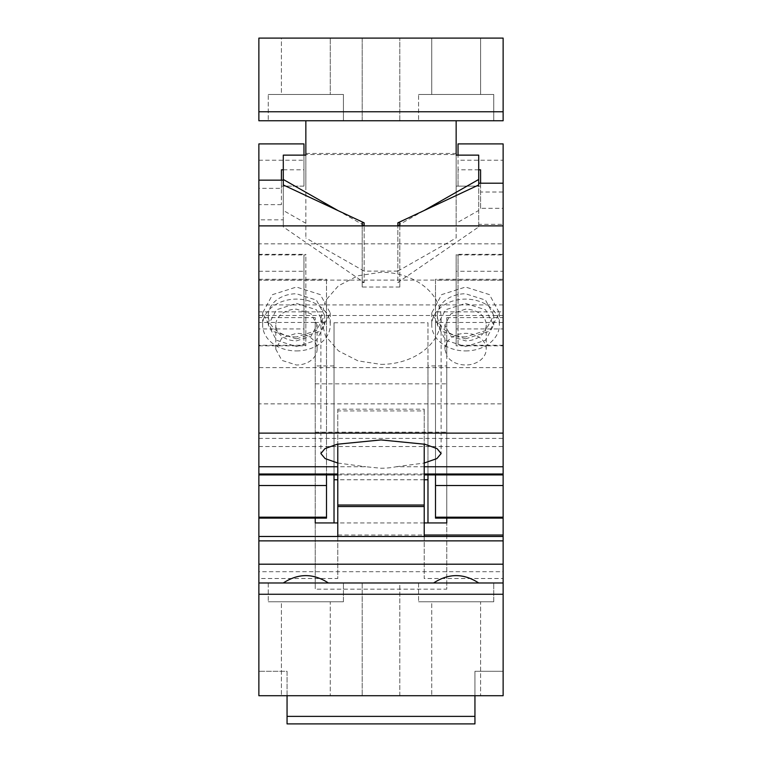 <?xml version="1.0" encoding="UTF-8"?>
<svg xmlns="http://www.w3.org/2000/svg" width="762" height="762" viewBox="0 0 762 762"><rect width="100%" height="100%" fill="white"/><g stroke="black" fill="none" stroke-linecap="round" stroke-linejoin="round"><path stroke-width="0.57" stroke-dasharray="3.81 2.86" d="M258.87 111.757L258.87 38.1L503.13 38.1L503.13 111.757L258.87 111.757L258.87 120.767L503.13 120.767L503.13 111.757M343.424 120.767L268.262 120.767L343.424 120.767L268.262 120.767L268.262 94.469L343.424 94.469L268.262 94.469L343.424 94.469L268.262 94.469L268.262 120.767L343.424 120.767L343.424 94.469L343.424 120.767M493.738 120.767L418.576 120.767L493.738 120.767L418.576 120.767L418.576 94.469L493.738 94.469L418.576 94.469L493.738 94.469L418.576 94.469L418.576 120.767L493.738 120.767L493.738 94.469L493.738 120.767M362.207 120.767L399.793 120.767L362.207 120.767L362.207 38.1L399.793 38.1L362.207 38.1L399.793 38.1L362.207 38.1L362.207 120.767L399.793 120.767L362.207 120.767M305.848 120.767L456.152 120.767L305.848 120.767L305.848 153.448L456.152 153.448L456.152 120.767M281.416 94.469L330.27 94.469L281.416 94.469L281.416 38.1L330.27 38.1L281.416 38.1L330.27 38.1L281.416 38.1L281.416 94.469L330.27 94.469L330.27 38.1L330.27 94.469L281.416 94.469M431.73 38.1L480.584 38.1L431.73 38.1L480.584 38.1L431.73 38.1L431.73 94.469L480.584 94.469L480.584 38.1L480.584 94.469L431.73 94.469L431.73 38.1M399.793 120.767L399.793 38.1L399.793 120.767M480.584 94.469L431.73 94.469L480.584 94.469M305.848 155.134L305.848 186.128L283.293 186.128L283.293 210.464L305.848 223.285L305.848 237.973L305.848 154.553L456.152 154.553L456.152 153.448M305.848 154.553L305.848 153.448M364.15 225.447L338.118 210.645M423.882 210.645L397.85 225.447M478.707 155.134L478.707 226.905L397.85 282.54L399.793 282.54L399.793 287.017L399.793 225.885M478.707 186.128L456.152 186.128L456.152 155.134M456.152 186.128L456.152 223.285L478.707 210.464M456.152 154.553L456.152 237.973L397.85 271.12L397.85 225.885L397.85 282.54M456.152 237.973L456.152 223.285M397.85 271.12L364.15 271.12L364.15 225.885L364.15 282.54L283.293 226.905L283.293 184.966L283.293 210.464M364.15 271.12L305.848 237.973M283.293 186.128L283.293 155.134M305.848 186.128L305.848 223.285M315.239 317.621L258.87 317.63L258.87 322.459L315.239 322.459L315.239 589.15L315.239 317.621L315.239 322.459L326.507 322.459L326.507 311.868L258.87 311.868L258.87 280.083L503.13 280.083L503.13 311.868L435.493 311.868L435.493 280.206L503.13 280.206L503.13 279.273L503.13 474.926L503.13 224.314L478.707 224.314M326.507 518.112L326.507 322.459M258.87 578.501L258.87 536.477L258.87 578.501L337.785 578.501L337.785 535.019L424.215 535.019L424.215 578.501L503.13 578.501L503.13 536.477L503.13 578.501M424.215 522.942L337.785 522.942M258.87 322.459L258.87 403.87L503.13 403.87L503.13 695.716L503.13 671.293L474.945 671.293L474.945 695.716L258.87 695.716L258.87 582.978L503.13 582.978L258.87 582.978L258.87 571.71L503.13 571.71M258.87 571.71L258.87 243.85L503.13 243.85L503.13 280.083M258.87 279.273L326.507 279.273L326.507 280.206L258.87 280.206L258.87 279.273L258.87 474.926L258.87 143.904M326.507 280.206L326.507 311.868M326.507 279.273L326.507 474.926M315.239 432.14L446.761 432.14L446.761 589.15L446.761 522.942L446.761 589.15L315.239 589.15L315.239 522.942L315.239 589.15L446.761 589.15L446.761 355.768C450.675 361.645 456.943 364.731 465.553 365.008A20.669 15.831 0 0 0 486.223 349.167A20.669 15.831 0 0 0 465.553 333.337C456.943 333.613 450.675 336.69 446.761 342.576L446.761 355.768L444.884 349.167L446.761 342.576L446.761 317.621L446.761 518.112L446.761 365.931L427.977 365.931L427.977 522.942M337.785 536.477L337.785 578.501M337.785 410.928L337.785 409.175L424.215 409.175L424.215 410.928L337.785 410.928L337.785 444.084M337.785 409.175L337.785 535.019M424.215 409.175L424.215 535.019M474.945 695.716L503.13 695.716L503.13 671.293L474.945 671.293L474.945 695.716L258.87 695.716L503.13 695.716L474.945 695.716L474.945 723.9L287.055 723.9L287.055 716.385L474.945 716.385M446.761 317.621L503.13 317.621L503.13 311.868L503.13 403.87L503.13 243.85M258.87 438.407L503.13 438.407M258.87 446.561L503.13 446.561M503.13 582.978L258.87 582.978M399.793 582.978L362.207 582.978L399.793 582.978L362.207 582.978L399.793 582.978L399.793 695.716L362.207 695.716L399.793 695.716L362.207 695.716L399.793 695.716L399.793 582.978M503.13 594.255L258.87 594.255M480.584 695.716L431.73 695.716L480.584 695.716L431.73 695.716L480.584 695.716L480.584 601.77L431.73 601.77L431.73 695.716L431.73 601.77L480.584 601.77L480.584 695.716M330.27 695.716L281.416 695.716L330.27 695.716L281.416 695.716L330.27 695.716L330.27 601.77L281.416 601.77L281.416 695.716L281.416 601.77L330.27 601.77L330.27 695.716M287.055 695.716L287.055 671.293L258.87 671.293L287.055 671.293L287.055 716.385M315.239 383.838L446.761 383.838M315.239 342.576A20.669 15.831 -0 0 1 317.116 349.167A20.669 15.831 -0 0 1 315.239 355.768A20.669 15.831 -0 0 1 296.447 365.008L281.835 360.369L275.777 349.167L281.835 337.976L296.447 333.337A20.669 15.831 -0 0 1 315.239 342.576M424.215 410.928L424.215 444.084M424.215 536.477L424.215 578.501M503.13 279.273L435.493 279.273L435.493 474.926M435.493 279.273L435.493 280.206M503.13 322.459L435.493 322.459L435.493 311.868M435.493 518.112L435.493 322.459M503.13 367.636L258.87 367.636M296.447 338.852L320.364 331.26L330.27 312.944L320.373 294.627L296.447 287.036L272.539 294.618L262.633 312.934L272.529 331.26L296.447 338.852M465.553 338.852L489.461 331.26L499.367 312.944L489.471 294.627L465.553 287.036L441.636 294.618L431.73 312.934L441.636 331.26L465.553 338.852M343.424 601.77L268.262 601.77L343.424 601.77L268.262 601.77L343.424 601.77L343.424 582.978L343.424 601.77M268.262 582.978L268.262 601.77L268.262 582.978M493.738 601.77L418.576 601.77L493.738 601.77L418.576 601.77L493.738 601.77L493.738 582.978L493.738 601.77M418.576 582.978L418.576 601.77L418.576 582.978M362.207 582.978L362.207 695.716L362.207 582.978M281.416 601.77L330.27 601.77L281.416 601.77M431.73 601.77L480.584 601.77L431.73 601.77M465.553 309.182L450.933 313.82L444.884 325.022L450.933 336.213L465.553 340.852A20.669 15.831 180 0 0 486.223 325.022A20.669 15.831 180 0 0 465.553 309.182M296.447 340.852L311.067 336.213L317.116 325.022L311.067 313.82L296.447 309.182A20.669 15.831 180 0 0 275.777 325.022A20.669 15.831 180 0 0 296.447 340.852M296.447 350.93A33.823 25.908 180 0 0 330.27 325.022A33.823 25.908 180 0 0 296.447 299.114A33.823 25.908 180 0 0 262.633 325.022A33.823 25.908 180 0 0 296.447 350.93M465.553 350.93A33.823 25.908 180 0 0 499.367 325.022A33.823 25.908 180 0 0 465.553 299.114A33.823 25.908 180 0 0 431.73 325.022A33.823 25.908 180 0 0 465.553 350.93M296.447 303.428L316.382 309.753L324.631 325.022L316.382 340.281L296.447 346.605L276.52 340.281L268.262 325.022L276.52 309.753L296.447 303.428M465.553 303.428L485.48 309.753L493.738 325.022L485.48 340.281L465.553 346.605L445.618 340.281L437.369 325.022L445.618 309.753L465.553 303.428M296.447 336.947A28.184 21.593 -0 0 1 268.262 315.354A28.184 21.593 -0 0 1 296.447 293.77L316.382 300.085L324.631 315.354L316.382 330.622L296.447 336.947M465.553 336.947A28.184 21.593 -0 0 1 437.369 315.354A28.184 21.593 -0 0 1 465.553 293.77L485.48 300.085L493.738 315.354L485.48 330.622L465.553 336.947M258.87 328.946L258.87 254.356L258.87 328.946L303.962 328.946L303.962 254.927L305.848 254.927L305.848 254.356L305.848 345.824L305.848 254.927M258.87 188.319L258.87 180.156L258.87 188.319L281.416 188.319L281.416 204.635L281.416 186.128L303.962 186.128L303.962 143.904M258.87 345.262L258.87 271.243L258.87 345.824L258.87 345.262L303.962 345.262L303.962 254.927L258.87 254.927M258.87 160.22L303.962 160.22M303.962 186.128L303.962 155.134M283.293 169.812L303.962 169.812M281.416 186.128L281.416 169.812M281.416 180.156L281.416 188.319M281.416 204.635L258.87 204.635M283.293 184.966L283.293 219.837L258.87 219.837M283.293 219.837L283.293 226.905M399.793 287.017L362.207 287.017L362.207 282.54L364.15 282.54M503.13 304.924L258.87 304.924M478.707 226.905L478.707 184.966M503.13 224.314L503.13 208.331L480.584 208.331L480.584 192.014L503.13 192.014L503.13 183.204L503.13 192.014M480.584 208.331L480.584 186.128L458.038 186.128L458.038 143.904M503.13 208.331L503.13 160.22L458.038 160.22M503.13 160.22L503.13 143.904M503.13 345.824L503.13 271.243L458.038 271.243L458.038 254.927L456.152 254.927L456.152 345.824L503.13 345.824L503.13 271.243M503.13 328.946L503.13 254.927L503.13 328.946L458.038 328.946L458.038 254.927L503.13 254.927L503.13 254.356L456.152 254.356L456.152 345.262L458.038 345.262L458.038 328.946L456.152 328.946M337.785 474.926L424.215 474.926M424.215 474.002L337.785 474.002M424.215 479.765L337.785 479.765M427.977 365.931L427.977 322.755L334.023 322.755L334.023 522.942M334.023 322.755L334.023 474.926M446.761 432.14L446.761 365.931M427.977 322.755L427.977 474.926M334.023 365.931L315.239 365.931M424.215 466.744L396.23 466.744A60.122 46.063 0 0 1 381 468.249L365.77 466.744L337.785 466.744M396.23 466.744L424.215 463.039M381 364.379A60.122 46.063 180 0 0 441.122 318.325A60.122 46.063 180 0 0 381 272.263L357.988 275.768L338.48 285.75L325.45 300.695L320.878 318.325L325.45 335.947L338.48 350.891L357.988 360.874L381 364.379M337.785 463.039L365.77 466.744M503.13 315.506L258.87 315.506M503.13 345.262L458.038 345.262L458.038 271.243L456.152 271.243M478.707 169.812L458.038 169.812L458.038 155.134M480.584 183.204L480.584 192.014M458.038 186.128L458.038 169.812M480.584 186.128L480.584 169.812M399.793 282.54L399.793 222.837M362.207 287.017L362.207 225.885M362.207 282.54L362.207 222.837M258.87 271.243L305.848 271.243M305.848 345.262L303.962 345.262L303.962 328.946L305.848 328.946M444.884 325.022L444.884 349.167M317.116 325.022L317.116 349.167M275.777 325.022L275.777 349.167M486.223 325.022L486.223 349.167M330.27 312.944L330.27 325.022M262.633 312.944L262.633 325.022M499.367 312.944L499.367 325.022M431.73 312.944L431.73 325.022M268.262 325.022L268.262 315.354M324.631 325.022L324.631 315.354M437.369 325.022L437.369 315.354M493.738 325.022L493.738 315.354M441.122 318.325L441.122 453.561M320.878 318.325L320.878 453.561M258.87 345.824L305.848 345.824M258.87 254.356L305.848 254.356"/><path stroke-width="1.14" d="M503.13 111.757L503.13 38.1L258.87 38.1L258.87 120.767L503.13 120.767L503.13 111.757L258.87 111.757M338.118 210.645L283.293 179.47L283.293 155.134L305.848 155.134L305.848 120.767M399.793 225.885L362.207 225.885L362.207 222.837L364.15 222.837L364.15 225.885L397.85 225.885L397.85 222.837L399.793 222.837L399.793 225.885L503.13 225.885L503.13 183.204L478.707 183.204M397.85 222.837L478.707 184.966L478.707 179.47L423.882 210.645M478.707 179.47L478.707 155.134L456.152 155.134L456.152 120.767M364.15 222.837L283.293 184.966L283.293 179.47M337.785 466.744L258.87 466.744L258.87 517.179L326.507 517.179L326.507 518.112L315.239 518.112L315.239 522.942L337.785 522.942M258.87 517.179L258.87 518.112L315.239 518.112L315.239 522.942L334.023 522.942L334.023 474.926L258.87 474.926L326.507 474.926L326.507 517.179M424.215 535.019L503.13 535.019L503.13 540.868L258.87 540.868L258.87 518.112M503.13 535.019L503.13 518.112L446.761 518.112L446.761 522.942L424.215 522.942M503.13 594.255L258.87 594.255L258.87 695.716L503.13 695.716L503.13 582.978L258.87 582.978L258.87 564.194L503.13 564.194L503.13 582.978M258.87 594.255L258.87 582.978M258.87 540.868L258.87 564.194M258.87 485.518L326.507 485.518M258.87 536.477L503.13 536.477M337.785 444.084L337.785 536.477M503.13 540.868L503.13 564.194M503.13 518.112L503.13 474.926L435.493 474.926L435.493 518.112L446.761 518.112L446.761 522.942L427.977 522.942L427.977 479.765L424.215 479.765M503.13 517.179L435.493 517.179M258.87 243.85L258.87 280.083M478.707 582.978C463.667 573.167 448.637 573.167 433.607 582.978M328.393 582.978C313.353 573.167 298.323 573.167 283.293 582.978M424.215 444.084L424.215 505.044L337.785 505.044M337.785 506.53L424.215 506.53L424.215 536.477M424.215 505.044L424.215 506.53M503.13 485.518L435.493 485.518M474.945 695.716L474.945 723.9L287.055 723.9L287.055 716.385L474.945 716.385M287.055 695.716L287.055 716.385M258.87 466.744L258.87 143.904L303.962 143.904L303.962 155.134M281.416 180.156L281.416 169.812L283.293 169.812M283.293 180.156L258.87 180.156M424.215 474.926L503.13 474.926L503.13 225.885M458.038 155.134L458.038 143.904L503.13 143.904L503.13 183.204M334.023 474.926L337.785 474.926M503.13 474.002L424.215 474.002M337.785 474.002L258.87 474.002M337.785 479.765L334.023 479.765M427.977 474.926L427.977 479.765M503.13 466.744L424.215 466.744M424.215 463.039L436.893 458.581L441.122 453.561L437.112 448.666L424.939 444.256L381 439.931L337.099 444.246L324.917 448.647L320.878 453.561L325.098 458.572L337.785 463.039M503.13 433.121L258.87 433.121M362.207 225.885L258.87 225.885M480.584 183.204L480.584 169.812L478.707 169.812"/></g></svg>
